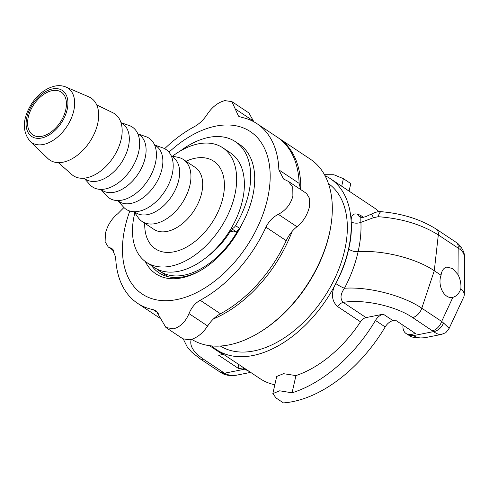 <?xml version="1.0" encoding="UTF-8"?>
<svg xmlns="http://www.w3.org/2000/svg" width="489" height="489" viewBox="0 0 489 489"><rect width="100%" height="100%" fill="white"/><g stroke="black" fill="none" stroke-linecap="round" stroke-linejoin="round"><path stroke-width="0.73" d="M220.331 346.023A97.58 60.477 -56.4 0 0 253.944 350.925A97.58 60.477 -56.4 0 0 336.34 275.032A97.58 60.477 -56.4 0 0 328.443 183.589M348.584 249.353L353.296 251.285L358.082 251.737C360.411 241.597 361.353 231.804 360.913 222.361C360.717 218.724 360.833 217.104 361.261 217.507L360.289 215.178L357.502 214.2C352.991 213.057 350.888 215.612 351.2 221.865C351.811 230.68 350.937 239.842 348.584 249.353C346.499 259.506 342.936 269.518 337.893 279.384L334.28 286.505A102.714 63.662 123.6 0 1 216.578 349.714A102.714 63.662 123.6 0 1 211.743 345.925M325.032 175.704A102.714 63.662 123.6 0 1 330.393 178.699A102.714 63.662 123.6 0 1 337.899 279.39M379.03 211.688A102.714 63.662 -56.4 0 0 374.012 207.727L330.393 178.699M373.553 217.684L378.211 216.706A10.269 3.154 -85.7 0 1 381.347 211.694C379.385 211.132 376.053 211.933 371.359 214.09L373.553 217.684L360.919 222.361A7.702 4.45 -3.9 0 1 351.2 221.865M335.833 283.559A7.702 1.265 -151.1 0 0 344.476 288.253C350.772 276.328 355.307 264.152 358.082 251.737C382.202 249.818 415.876 258.21 434.281 270.735L438.309 234.928A10.269 6.363 -56.4 0 0 436.31 229.139A10.269 6.363 -56.4 0 0 436.292 229.127A10.269 6.363 -56.4 0 0 436.035 228.974M334.28 286.511C331.053 294.977 332.184 301.676 337.679 306.609A7.702 4.774 123.6 0 1 343.211 302.391C339.922 298.846 340.344 294.127 344.476 288.253C368.468 286.511 403.003 295.429 421.793 308.217A10.269 6.363 123.6 0 1 412.6 317.55L433.596 331.597A10.269 7.146 -51.3 0 0 443.486 322.948L441.659 321.438A10.269 6.363 123.6 0 1 432.459 330.772M361.267 217.513L361.261 217.507A7.702 6.345 104.4 0 1 357.502 214.2M392.991 320.643L383.26 314.164L366.047 317.593A7.702 4.774 -56.4 0 0 360.515 321.811A102.714 63.662 -56.4 0 1 295.949 375.595L292.067 392.814A121.975 75.593 -56.4 0 0 375.466 320.454L385.198 326.933A10.269 6.363 123.6 0 1 392.991 320.643L395.424 320.154L415.558 333.553L411.493 334.366A15.41 9.548 123.6 0 1 406.041 333.498A15.41 9.548 123.6 0 1 402.973 325.179M216.578 349.714L260.197 378.743A102.714 63.662 -56.4 0 0 274.83 384.757M385.198 326.933A121.975 75.593 -56.4 0 1 283.437 402.899L276.053 397.985L272.831 393.621L276.701 376.451L283.547 373.682L295.949 375.595M371.359 214.09L365.381 216.816L361.31 217.513A10.269 7.885 104.8 0 0 361.261 217.507M378.211 216.706C401.714 218.449 421.744 224.524 438.309 234.928L460.07 249.384C463.034 251.578 464.526 254.616 464.55 258.492L464.55 258.51C464.966 253.375 462.783 248.443 458.01 243.699A10.269 7.146 -51.3 0 0 457.759 243.516M452.631 268.565L458.01 274.604C460.351 279.323 461.292 284.023 460.834 288.712C459.159 293.486 456.512 296.346 452.893 297.3L452.814 297.312C444.464 299.47 437.166 285.772 441.06 275.24C441.695 270.606 443.609 267.893 446.805 267.092L452.631 268.565M243.65 367.734A15.41 9.548 123.6 0 1 242.923 367.905L238.852 368.712A130.96 81.168 123.6 0 1 238.406 364.244M443.486 322.948L449.177 328.308L463.914 296.646L464.324 294.83C464.305 292.874 463.144 290.833 460.834 288.712M238.852 368.712L218.724 355.314L222.788 354.507A15.41 9.548 -56.4 0 0 223.522 354.336M349.067 191.126L350.772 183.571L343.388 178.662L333.877 174.738L324.482 174.689M244.732 368.449A15.41 9.548 123.6 0 1 243.999 368.627L242.923 367.905M449.177 328.308C446.72 331.762 445.363 333.309 445.106 332.942L441.378 334.433L425.1 337.673C420.876 338.455 416.989 337.771 413.437 335.613L433.596 331.597C436.689 333.865 439.281 334.812 441.371 334.439L441.579 334.39M221.609 372.991L219.647 371.793A10.269 6.363 -56.4 0 0 219.665 371.817A10.269 6.363 -56.4 0 0 223.296 372.392L203.43 359.171C193.436 352.306 189.359 345.754 191.211 339.507M221.383 372.862A10.269 5.495 -60.6 0 0 221.603 373.003A10.269 5.495 -60.6 0 0 224.598 373.186L223.296 372.392M250.649 372.386L237.061 375.087C232.403 375.962 228.247 375.326 224.598 373.186L244.757 369.177L249.433 371.579M441.06 275.24L434.281 270.735L421.793 308.217L441.659 321.438L452.893 297.3M436.304 229.152C420.772 219.372 402.447 213.559 381.347 211.706A10.269 3.154 -85.7 0 1 381.524 211.725M458.01 274.604L458.175 248.149A10.269 6.363 -56.4 0 0 456.17 242.361A10.269 6.363 -56.4 0 0 456.151 242.348L436.292 229.127M460.07 249.384A10.269 7.146 -51.3 0 0 458.046 243.73A10.269 7.146 -51.3 0 0 458.01 243.699M407.086 334.195A15.41 9.548 -56.4 0 0 407.117 334.213A15.41 9.548 -56.4 0 0 412.569 335.081L411.493 334.366M408.621 335.13A15.41 8.24 -60.6 0 0 408.951 335.332A15.41 8.24 -60.6 0 0 413.437 335.613L412.569 335.081M383.26 314.164A10.269 6.363 -56.4 0 0 375.466 320.454M245.625 369.042A15.41 10.715 128.7 0 1 244.757 369.177L243.999 368.627M272.831 393.621L279.69 390.803L292.067 392.814M288.492 181.443L306.554 193.461L309.69 198.638L309.39 207.061C307.226 215.294 303.088 221.853 296.976 226.743C292.611 230.123 289.03 234.763 286.224 240.661A107.849 66.84 123.6 0 1 220.46 313.749C215.423 316.56 211.156 320.643 207.654 326.004C202.66 333.461 196.749 338.07 189.934 339.818L182.91 338.816L165.924 327.52L173.43 328.834C180.196 327.049 185.392 321.97 189.017 313.602C191.48 307.55 195.203 303.107 200.184 300.258A107.849 66.84 -56.4 0 0 265.949 227.171C268.809 221.303 272.935 217.03 278.339 214.335C285.82 210.362 290.668 204.274 292.887 196.077L292.777 187.379L288.492 181.443L283.553 179.023L278.858 169.872A107.849 66.84 -56.4 0 0 257.012 123.693A107.849 66.84 -56.4 0 0 241.407 117.323L238.51 116.156L231.89 101.62L224.861 100.624C218.045 102.372 212.14 106.975 207.14 114.438C203.638 119.793 199.371 123.876 194.335 126.688A107.849 66.84 -56.4 0 0 164.659 148.68M123.925 207.513L117.825 213.699C111.712 218.589 107.574 225.148 105.404 233.381L105.111 241.804L108.246 246.976L112.036 248.632L115.661 257.073A107.849 66.84 -56.4 0 0 137.507 303.253A107.849 66.84 -56.4 0 0 153.112 309.623L156.15 310.882L165.93 327.514M257.012 123.693L277.294 137.183A107.849 66.84 123.6 0 1 299.134 183.369L300.692 189.561M231.89 101.62L248.87 112.922L253.907 121.81M160.893 318.626A107.849 66.84 123.6 0 1 157.782 316.75L137.507 303.253M151.7 265.814A70.618 43.765 -56.4 0 0 158.87 272.746A70.618 43.765 -56.4 0 0 202.024 269.61M129.811 211.034A97.58 60.477 -56.4 0 0 125.074 227.018A97.58 60.477 -56.4 0 0 176.773 299.568A97.58 60.477 -56.4 0 0 267.562 198.668A97.58 60.477 -56.4 0 0 245.564 128.894A97.58 60.477 -56.4 0 0 168.968 152.189M145.312 261.517A73.185 45.355 -56.4 0 0 201.266 270.062A73.185 45.355 -56.4 0 0 242.037 224.029M191.749 339.342A107.849 66.84 -56.4 0 0 257.96 333.345A107.849 66.84 -56.4 0 0 329.415 233.351A107.849 66.84 -56.4 0 0 331.273 223.192A107.849 66.84 -56.4 0 0 310.423 159.237L278.889 138.246A107.849 66.84 -56.4 0 0 278.082 137.727M257.96 333.345L258.864 332.807A106.309 65.887 -56.4 0 0 329.293 234.243A106.309 65.887 -56.4 0 0 331.126 224.231L331.273 223.192M158.583 317.269A107.849 66.84 -56.4 0 0 159.377 317.813A107.849 66.84 -56.4 0 0 160.924 318.791M213.491 318.901A107.849 66.84 -56.4 0 0 292.153 231.34M300.766 189.604A107.849 66.84 -56.4 0 0 278.889 138.246M239.579 228.32A75.495 46.791 -56.4 0 0 239.414 144.359L235.392 141.676A75.495 46.791 123.6 0 1 235.557 225.637A5.135 3.185 123.6 0 1 231.67 228.766L235.698 231.444A5.135 3.185 -56.4 0 0 239.579 228.32L235.557 225.637M235.698 231.444L233.29 231.927L230.27 229.909M229.867 230.563L231.474 231.633A5.135 3.185 -56.4 0 0 233.29 231.927M230.857 228.925L231.67 228.766M180.184 151.07A75.495 46.791 123.6 0 1 235.392 141.676M65.758 109.744A25.679 15.917 -56.4 0 0 61.241 92.097A25.679 15.917 -56.4 0 0 42.372 95.361A25.679 15.917 -56.4 0 0 28.264 117.201A25.679 15.917 -56.4 0 0 32.781 134.848A25.679 15.917 -56.4 0 0 51.651 131.59A25.679 15.917 -56.4 0 0 65.758 109.744M134.854 212.837A68.821 42.653 -56.4 0 0 134.328 215.026A68.821 42.653 -56.4 0 0 146.443 262.318A68.821 42.653 -56.4 0 0 197.012 253.571A68.821 42.653 -56.4 0 0 234.818 195.032A68.821 42.653 -56.4 0 0 222.703 147.739A68.821 42.653 -56.4 0 0 172.58 156.15M157.134 269.17A68.821 42.653 -56.4 0 0 159.866 271.248A68.821 42.653 -56.4 0 0 238.009 230.215M207.672 256.364A59.059 36.602 -56.4 0 0 230.527 231.004M146.443 262.318L154.163 267.452A68.821 42.653 -56.4 0 0 204.726 258.712A68.821 42.653 -56.4 0 0 242.538 200.166A68.821 42.653 -56.4 0 0 230.423 152.874L222.703 147.739M134.072 211.713L138.173 217.599A37.231 23.075 -56.4 0 0 166.181 219.078A37.231 23.075 -56.4 0 0 189.952 185.105A37.231 23.075 -56.4 0 0 178.253 157.372L171.242 155.857M134.377 211.719L135.881 212.721A33.38 20.691 -56.4 0 0 160.41 208.479A33.38 20.691 -56.4 0 0 178.748 180.08A33.38 20.691 -56.4 0 0 172.874 157.14L171.37 156.144M117.739 200.643L123.393 206.951A35.948 22.28 -56.4 0 0 150.374 206.224A35.948 22.28 -56.4 0 0 172.238 174.127A35.948 22.28 -56.4 0 0 162.727 147.849L154.726 145.068M117.605 200.557L119.108 201.554A33.38 20.691 -56.4 0 0 143.632 197.311A33.38 20.691 -56.4 0 0 161.975 168.919A33.38 20.691 -56.4 0 0 156.095 145.979L154.591 144.976M100.96 189.481L106.614 195.783A35.948 22.28 -56.4 0 0 133.595 195.056A35.948 22.28 -56.4 0 0 155.459 162.959A35.948 22.28 -56.4 0 0 145.954 136.682L137.953 133.9M100.826 189.39L102.329 190.392A33.38 20.691 -56.4 0 0 126.859 186.15A33.38 20.691 -56.4 0 0 145.196 157.751A33.38 20.691 -56.4 0 0 139.322 134.811L137.819 133.809M84.187 178.314L89.842 184.622A35.948 22.28 -56.4 0 0 116.822 183.895A35.948 22.28 -56.4 0 0 138.687 151.798A35.948 22.28 -56.4 0 0 129.175 125.514L121.174 122.733M83.998 178.192L85.557 179.225A33.38 20.691 -56.4 0 0 110.08 174.983A33.38 20.691 -56.4 0 0 128.424 146.584A33.38 20.691 -56.4 0 0 122.543 123.644L120.991 122.611M58.319 162.629L71.804 174.542A37.231 23.075 -56.4 0 0 99.548 171.859A37.231 23.075 -56.4 0 0 121.168 139.328A37.231 23.075 -56.4 0 0 112.916 112.77L96.724 104.927M29.97 141.193L47.83 158.46A37.231 23.075 -56.4 0 0 75.667 156.504A37.231 23.075 -56.4 0 0 97.684 123.699A37.231 23.075 -56.4 0 0 88.827 96.865L66.003 87.054C62.561 85.618 58.857 85.306 54.902 86.101C45.838 88.264 38.099 94.096 31.681 103.589C22.518 118.491 21.95 131.028 29.97 141.193A32.726 20.281 -56.4 0 0 54.438 139.475A32.726 20.281 -56.4 0 0 73.79 110.636A32.726 20.281 -56.4 0 0 66.003 87.054M363.486 217.305L360.289 215.178A9.419 5.837 123.6 0 0 361.597 217.526M337.679 306.609L360.515 321.811M366.047 317.593L343.211 302.391C363.296 298.895 395.68 305.967 412.6 317.55M341.689 186.211L343.388 178.662M199.561 358.425A10.269 6.363 -56.4 0 0 199.781 358.578A10.269 6.363 -56.4 0 0 199.799 358.596A10.269 6.363 -56.4 0 0 203.43 359.171M222.788 354.507L209.512 345.668M200.184 300.258L220.46 313.749M189.017 313.602L207.654 326.004M265.949 227.171L286.224 240.661M278.339 214.335L296.976 226.743M110.135 247.807L113.57 250.087M278.858 169.872L299.134 183.369M235.16 108.864L253.797 121.266M153.112 309.623L158.613 313.284M144.744 223.247A52.641 32.629 -56.4 0 0 180.086 250.068A52.641 32.629 -56.4 0 0 223.711 193.785A52.641 32.629 -56.4 0 0 195.117 158.247A52.641 32.629 -56.4 0 0 186.003 161.254M183.497 159.585L195.135 167.336A37.231 23.075 123.6 0 1 201.694 192.923A37.231 23.075 123.6 0 1 181.236 224.592A37.231 23.075 123.6 0 1 153.876 229.329L142.238 221.578M26.828 117.488A27.647 17.133 -56.4 0 0 41.473 138.039A27.647 17.133 -56.4 0 0 67.195 109.457A27.647 17.133 -56.4 0 0 52.549 88.906A27.647 17.133 -56.4 0 0 26.828 117.488M464.324 294.83L464.55 258.51M183.32 339.073L187.263 346.994L191.492 351.909L199.781 358.571M219.665 371.817L199.799 358.596M237.061 375.087C230.325 376.029 225.172 375.332 221.615 373.009M456.164 242.373L458.04 243.736M406.041 333.498L407.117 334.213M407.092 334.183L408.957 335.32C411.665 337.618 417.05 338.4 425.106 337.679M108.246 246.982L114.102 250.881M160.936 318.852L159.377 317.813M168.033 276.688L159.866 271.248"/></g></svg>

